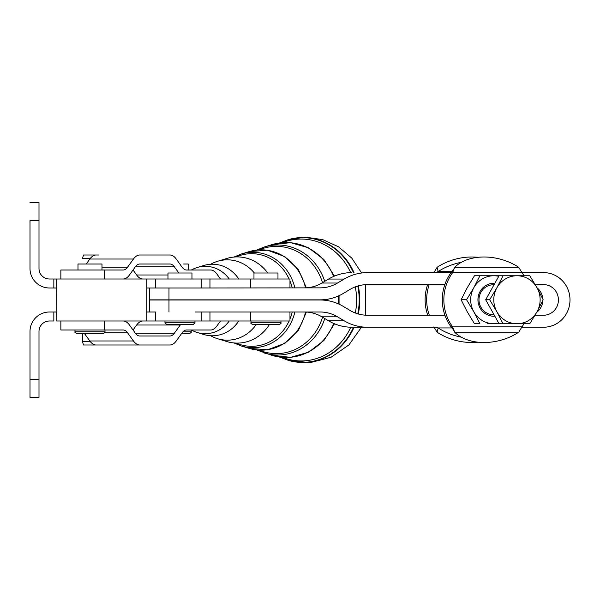 <?xml version="1.0" encoding="UTF-8"?>
<svg xmlns="http://www.w3.org/2000/svg" width="600" height="600" viewBox="0 0 600 600"><rect width="100%" height="100%" fill="white"/><g stroke="black" fill="none" stroke-linecap="round" stroke-linejoin="round"><path stroke-width="0.9" d="M496.897 287.752A23.992 23.168 90 0 0 496.897 311.745A23.992 23.168 90 0 0 516.96 323.745A23.992 23.168 90 0 0 537.03 311.745A23.992 23.168 90 0 0 537.03 287.752A23.992 23.168 90 0 0 516.96 275.76A23.992 23.168 90 0 0 496.897 287.752L503.033 275.76L529.778 275.76L503.033 275.76L529.778 275.76L537.03 287.752L543.158 299.752L537.03 311.745L529.778 323.745L503.033 323.745L496.897 311.745L489.653 299.752L496.897 287.752L489.653 299.752L485.685 299.752L499.058 275.76L503.033 275.76L499.058 275.76L485.685 299.752L489.653 299.752L496.897 311.745L503.033 323.745L499.058 323.745L485.685 299.752L499.058 323.745L529.778 323.745L516.96 323.745L529.778 323.745L537.03 311.745A23.992 23.168 -90 0 1 516.96 323.745A23.992 23.168 -90 0 1 496.897 311.745A23.992 23.168 -90 0 1 496.897 287.752A23.992 23.168 -90 0 1 516.96 275.76A23.992 23.168 -90 0 1 537.03 287.752A23.992 23.168 -90 0 1 537.03 311.745L543.158 299.752L537.03 287.752L529.778 275.76L503.033 275.76L496.897 287.752M494.04 284.752L493.463 284.752A15 14.482 90 0 0 478.987 299.752A15 14.482 90 0 0 493.463 314.745L494.04 314.745M101.985 270.007L101.985 264.007L77.992 264.007L77.992 270.007M74.992 329.993L74.992 331.793C74.453 332.055 75.052 332.655 76.793 333.593L103.185 333.593C104.895 332.685 105.495 332.085 104.985 331.793L74.992 331.793L104.985 331.793L104.985 329.993M82.485 264.007L97.485 264.007M172.47 273.007L191.962 273.007L167.97 273.007L167.97 279.007M187.462 273.007L191.962 273.007L191.962 279.007M164.97 320.993L164.97 322.793L166.77 324.593L193.163 324.593L194.962 322.793L164.97 322.793L194.962 322.793L194.962 320.993M188.183 270.007L186.51 270.007C188.722 270.007 188.722 270.007 186.51 270.007A20.992 8.745 -90 0 1 182.137 267.195L176.25 259.028A29.992 12.495 90 0 0 170.002 255.007L139.71 255.007A29.992 12.495 90 0 0 133.462 259.028L89.835 259.028L133.462 259.028L127.575 267.195L101.985 267.195L127.575 267.195A20.992 8.745 -90 0 1 123.203 270.007L60.855 270.007L104.483 270.007L104.483 279.007L95.078 279.007L104.483 279.007L104.483 270.007L123.203 270.007A20.992 8.745 90 0 0 127.575 267.195L133.462 259.028A29.992 12.495 -90 0 1 139.71 255.007L170.002 255.007A29.992 12.495 -90 0 1 176.25 259.028L182.137 267.195A20.992 8.745 90 0 0 186.51 270.007L210.653 270.007L188.183 270.007L188.183 264.007L183.69 264.007M181.575 333.593C191.775 333.593 191.775 333.593 181.575 333.593L189.382 333.593C191.1 332.685 191.7 332.085 191.183 331.793L182.97 331.793L191.183 331.793L191.183 329.993M277.972 279.007L277.972 273.007L253.972 273.007L253.972 279.007M250.98 320.993L250.98 322.793C250.462 323.085 251.062 323.685 252.772 324.593L279.173 324.593C280.882 323.7 281.483 323.1 280.972 322.793L250.98 322.793L280.972 322.793L280.972 320.993M521.947 326.873L518.768 332.175L521.947 326.873L451.072 326.873L452.632 326.873L454.673 332.175L452.632 326.873A44.992 43.44 -90 0 1 452.632 272.632L451.072 272.632A44.992 43.44 90 0 0 444.817 284.625A44.992 43.44 90 0 0 444.945 315.225A44.992 43.44 -90 0 1 444.817 284.625A44.992 43.44 -90 0 1 451.072 272.632L452.632 272.632A44.992 43.44 90 0 0 452.632 326.873L521.947 326.873A44.992 43.44 90 0 0 524.04 323.745A44.992 43.44 -90 0 1 521.947 326.873M454.673 332.175L518.768 332.175L454.673 332.175A44.992 30.713 165.4 0 0 518.768 332.175A44.992 30.713 -14.6 0 1 454.673 332.175M153.36 300L320.153 300A47.985 46.335 -90 0 1 343.32 306.428L349.957 310.403A35.992 34.748 90 0 0 367.335 315.225L444.945 315.225A44.992 43.44 90 0 0 451.072 326.873A44.992 43.44 -90 0 1 444.945 315.225L367.335 315.225A35.992 34.748 -90 0 1 349.957 310.403L343.32 306.428A47.985 46.335 90 0 0 320.153 300L168.983 300L168.983 312L168.983 300L149.355 300L149.355 312M521.947 272.632A44.992 43.44 -90 0 1 524.04 275.76A44.992 43.44 90 0 0 521.947 272.632L452.632 272.632L454.673 267.33L452.632 272.632L521.947 272.632L518.768 267.33L521.947 272.632L543.645 272.632L521.947 272.632M454.23 268.433L451.072 272.632L367.335 272.632A47.985 46.335 90 0 0 344.168 279.06L337.53 283.028A35.992 34.748 -90 0 1 320.153 287.85L195.51 288L320.153 287.85A35.992 34.748 90 0 0 337.53 283.028L321.907 283.028L328.553 279.06A47.985 46.335 -90 0 1 351.72 272.632A47.985 46.335 90 0 0 328.553 279.06L321.907 283.028A35.992 34.748 -90 0 1 304.538 287.85A35.992 34.748 90 0 0 321.907 283.028L337.53 283.028L344.168 279.06L328.553 279.06L344.168 279.06A47.985 46.335 -90 0 1 367.335 272.632L451.072 272.632M518.768 267.33L454.673 267.33L518.768 267.33A44.992 30.713 14.6 0 0 454.673 267.33A44.992 30.713 -165.4 0 1 518.768 267.33M168.983 288L168.983 299.85L320.153 299.85A47.985 46.335 90 0 0 343.32 293.423L349.957 289.447A35.992 34.748 -90 0 1 367.335 284.625L444.817 284.625L367.335 284.625A35.992 34.748 90 0 0 349.957 289.447L343.32 293.423A47.985 46.335 -90 0 1 320.153 299.85L168.983 299.85L168.983 288M521.805 327.218L543.645 327.218A27.293 26.355 90 0 0 570 299.925A27.293 26.355 90 0 0 543.645 272.632A27.293 26.355 -90 0 1 570 299.925A27.293 26.355 -90 0 1 543.645 327.218L521.805 327.218M535.245 284.625L543.645 284.625A15.3 14.768 -90 0 1 558.42 299.925A15.3 14.768 -90 0 1 543.645 315.225L535.043 315.225L543.645 315.225A15.3 14.768 90 0 0 558.42 299.925A15.3 14.768 90 0 0 543.645 284.625L535.245 284.625M195.51 312L320.153 312A35.992 34.748 -90 0 1 337.53 316.822L344.168 320.79A47.985 46.335 90 0 0 367.335 327.218L351.72 327.218A47.985 46.335 -90 0 1 328.553 320.79L321.907 316.822A35.992 34.748 90 0 0 304.538 312A35.992 34.748 -90 0 1 321.907 316.822L337.53 316.822A35.992 34.748 90 0 0 320.153 312L195.51 312M436.192 327.218L438.18 327.93L452.513 327.93L438.18 327.93L436.192 327.218M433.89 326.873L437.077 332.175L438.18 327.93L437.077 332.175L433.89 326.873M429.202 284.625A44.992 43.44 90 0 0 429.322 315.225A44.992 43.44 -90 0 1 429.202 284.625M437.077 267.33L433.89 272.632L437.077 267.33A44.992 30.713 -14.6 0 1 477.923 257.317A44.992 30.713 165.4 0 0 437.077 267.33L437.7 269.707L437.077 267.33M435.457 272.632L438.18 271.567L437.7 269.707L438.18 271.567L435.457 272.632M452.513 271.567L438.18 271.567L452.513 271.567M427.643 284.625A44.992 43.44 90 0 0 427.763 315.225A44.992 43.44 -90 0 1 427.643 284.625M477.923 342.188A44.992 30.713 -165.4 0 1 437.077 332.175A44.992 30.713 14.6 0 0 477.923 342.188M461.34 337.17A44.992 30.713 -165.4 0 1 438.18 327.93A44.992 30.713 14.6 0 0 461.34 337.17M461.34 262.327A44.992 30.713 165.4 0 0 438.18 271.567A44.992 30.713 -14.6 0 1 461.34 262.327M436.162 327.218L351.72 327.218L436.162 327.218M536.722 312.293A15.3 14.768 90 0 0 542.79 300.532A15.3 14.768 -90 0 1 536.722 312.293M542.768 298.935A15.3 14.768 90 0 0 537.067 287.827A15.3 14.768 -90 0 1 542.768 298.935M250.59 287.85L250.59 279.007L209.955 279.007L250.59 279.007L250.59 287.85M289.965 287.85L289.965 279.007L250.59 279.007L281.355 279.007M281.355 320.993L209.955 320.993L250.59 320.993L250.59 312L250.59 320.993L289.965 320.993L289.965 312M60.855 270.007L60.855 279.007L60.855 270.007M139.71 264.007A20.992 8.745 90 0 0 135.337 266.82L129.442 274.987A29.992 12.495 -90 0 1 123.203 279.007A29.992 12.495 90 0 0 129.442 274.987L135.337 266.82L174.375 266.82A20.992 8.745 90 0 0 170.002 264.007L139.71 264.007L170.002 264.007A20.992 8.745 -90 0 1 174.375 266.82L135.337 266.82A20.992 8.745 -90 0 1 139.71 264.007M89.835 259.028L86.242 264.007L89.835 259.028A29.992 12.495 -90 0 1 96.083 255.007A29.992 12.495 90 0 0 89.835 259.028M210.653 270.007A29.992 12.495 -90 0 1 216.9 274.028L220.493 279.007L216.9 274.028A29.992 12.495 90 0 0 210.653 270.007M136.642 274.987A29.992 12.495 90 0 0 142.882 279.007A29.992 12.495 -90 0 1 136.642 274.987L167.97 274.987L136.642 274.987L133.042 270L136.642 274.987M178.837 273.007L174.375 266.82L178.837 273.007M201.173 320.993L201.173 312L201.173 320.993L155.61 320.993L155.61 312L146.82 312L155.61 312L155.61 320.993L104.483 320.993L104.483 329.993L123.203 329.993A20.992 8.745 -90 0 1 127.575 332.805L133.462 340.972A29.992 12.495 90 0 0 139.71 344.993L170.002 344.993A29.992 12.495 90 0 0 176.25 340.972L182.137 332.805A20.992 8.745 -90 0 1 186.51 329.993L210.653 329.993A29.992 12.495 90 0 0 216.9 325.972L220.493 320.993L216.9 325.972A29.992 12.495 -90 0 1 210.653 329.993L186.51 329.993A20.992 8.745 90 0 0 182.137 332.805L176.25 340.972A29.992 12.495 -90 0 1 170.002 344.993L96.083 344.993A29.992 12.495 -90 0 1 89.835 340.972A29.992 12.495 90 0 0 96.083 344.993L139.71 344.993A29.992 12.495 -90 0 1 133.462 340.972L89.835 340.972L84.51 333.593L89.835 340.972L133.462 340.972L127.575 332.805L104.67 332.805L127.575 332.805A20.992 8.745 90 0 0 123.203 329.993L60.855 329.993L60.855 320.993L60.855 329.993L104.483 329.993L104.483 320.993L95.078 320.993L146.82 320.993L146.82 279.007L104.505 279.007L155.61 279.007L155.61 288L195.51 288L146.82 288L155.61 288L155.61 279.007L146.82 279.007L146.82 320.993L209.955 320.993L209.955 312M135.337 333.18A20.992 8.745 90 0 0 139.71 335.993L170.002 335.993A20.992 8.745 90 0 0 174.375 333.18L135.337 333.18L174.375 333.18L180.27 325.013A29.992 12.495 -90 0 1 180.578 324.593A29.992 12.495 90 0 0 180.27 325.013L136.642 325.013L180.27 325.013L174.375 333.18A20.992 8.745 -90 0 1 170.002 335.993L139.71 335.993A20.992 8.745 -90 0 1 135.337 333.18L129.442 325.013L135.337 333.18M142.882 320.993A29.992 12.495 90 0 0 136.642 325.013L133.042 330L136.642 325.013A29.992 12.495 -90 0 1 142.882 320.993M123.203 320.993A29.992 12.495 -90 0 1 129.442 325.013A29.992 12.495 90 0 0 123.203 320.993M149.355 288L149.355 299.85L168.983 299.85L153.36 299.85M328.553 320.79A47.985 46.335 90 0 0 351.72 327.218L367.335 327.218A47.985 46.335 -90 0 1 344.168 320.79L328.553 320.79L344.168 320.79L337.53 316.822L321.907 316.822L328.553 320.79M201.173 287.85L201.173 279.007L155.61 279.007L201.173 279.007L201.173 287.85M209.955 287.85L209.955 279.007L201.173 279.007M30 220.583L39 220.583L39 202.59L39 268.507A10.5 10.5 0 0 0 49.492 279.007L56.648 279.007L53.843 279.007L53.843 288L56.648 288L56.648 279.007L95.078 279.007L56.648 279.007L56.843 320.947L56.843 311.97L53.843 312L53.843 320.993L49.492 320.993A10.5 10.5 0 0 0 39 331.493L39 397.41L30 397.41L39 397.41L39 331.493A10.5 10.5 0 0 1 49.492 320.993L53.843 320.993L53.843 312L49.492 312L56.648 312L56.843 320.947L56.843 279.053L56.843 288.03L53.843 288L53.843 279.007L49.492 279.007A10.5 10.5 0 0 1 39 268.507L39 220.583L30 220.583L30 268.507A19.492 19.492 0 0 0 49.492 288L53.843 288L49.492 288A19.492 19.492 0 0 1 30 268.507L30 232.515M56.648 320.993L95.078 320.993L56.648 320.993M30 245.265L30 268.507M39 202.59L30 202.59L39 202.59M30 379.418L39 379.418L30 379.418L30 397.41L30 331.493L30 367.485M30 354.735L30 331.493A19.492 19.492 0 0 1 49.492 312A19.492 19.492 0 0 0 30 331.493M467.228 311.745L474.472 323.745L479.918 323.745L473.79 311.745L466.545 299.752L461.1 299.752L467.228 311.745L461.1 299.752L466.545 299.752L473.79 287.752L479.918 275.76L474.472 275.76L467.228 287.752L461.1 299.752L467.228 287.752L474.472 275.76L479.918 275.76L473.79 287.752A23.992 23.168 -90 0 1 493.853 275.76A23.992 23.168 -90 0 1 498.757 276.3A23.992 23.168 90 0 0 493.853 275.76L479.918 275.76L493.853 275.76A23.992 23.168 90 0 0 473.79 287.752L466.545 299.752L473.79 311.745A23.992 23.168 -90 0 1 473.79 287.752A23.992 23.168 90 0 0 473.79 311.745L479.918 323.745L474.472 323.745L467.228 311.745M487.29 323.745L493.853 323.745A23.992 23.168 -90 0 1 473.79 311.745A23.992 23.168 90 0 0 493.853 323.745L487.29 323.745M498.757 323.205A23.992 23.168 -90 0 1 493.853 323.745A23.992 23.168 90 0 0 498.757 323.205M487.29 275.76L499.058 275.76M494.85 316.2A16.477 15.908 -90 0 1 477.938 299.752A16.477 15.908 -90 0 1 494.85 283.305A16.477 15.908 90 0 0 477.952 299.235A16.477 15.908 90 0 0 493.853 316.23A16.477 15.908 90 0 0 494.85 316.2M493.463 314.745A15 14.482 -90 0 1 478.987 299.452A15 14.482 -90 0 1 494.04 284.767M82.485 333.593L82.485 341.392L90.15 341.392L82.485 341.392L83.453 344.993L98.79 344.993M98.79 255.007L83.453 255.007L82.485 258.608L90.15 258.608L82.485 258.608M229.245 279.007A33.682 30.622 -90 0 0 191.37 270.007A33.682 30.622 90 0 1 197.093 267.548A33.682 30.622 90 0 1 229.245 279.007M191.37 329.993A33.682 30.622 -90 0 0 229.245 320.993A33.682 30.622 90 0 1 197.093 332.452A33.682 30.622 90 0 1 191.37 329.993M200.407 266.752A35.782 32.535 90 0 1 238.778 279.007A35.782 32.535 -90 0 0 203.715 265.522L197.093 267.548M197.093 332.452L203.715 334.478A35.782 32.535 -90 0 0 238.778 320.993A35.782 32.535 90 0 1 200.407 333.248M254.362 273.007A40.17 36.517 -90 0 0 210.623 264.27A40.17 36.517 90 0 1 217.53 261.3A40.17 36.517 90 0 1 254.362 273.007M210.623 335.73A40.17 36.517 -90 0 0 256.192 324.593A40.17 36.517 90 0 1 217.53 338.7A40.17 36.517 90 0 1 210.623 335.73M222.135 260.235A43.095 39.18 90 0 1 267.772 273.007A43.095 39.18 -90 0 0 226.733 258.48L217.53 261.3M217.53 338.7L226.733 341.52A43.095 39.18 -90 0 0 269.407 324.593A43.095 39.18 90 0 1 222.135 339.765M292.215 287.85A46.312 42.105 -90 0 0 289.965 280.972A46.312 42.105 90 0 1 292.215 287.85M289.11 279.007A46.312 42.105 -90 0 0 236.108 256.928A46.312 42.105 90 0 1 289.11 279.007M236.108 343.072A46.312 42.105 -90 0 0 289.11 320.993A46.312 42.105 90 0 1 236.108 343.072M289.965 319.028A46.312 42.105 -90 0 0 292.245 312A46.312 42.105 90 0 1 289.965 319.028M325.132 300A53.625 48.75 -90 0 0 325.132 299.572A53.625 48.75 90 0 1 325.132 300A53.625 48.75 90 0 1 325.132 300.278A53.625 48.75 -90 0 0 325.132 300M322.515 282.668A53.625 48.75 -90 0 0 259.103 249.855A53.625 48.75 90 0 1 322.515 282.668M259.103 350.145A53.625 48.75 -90 0 0 322.553 317.205A53.625 48.75 90 0 1 259.103 350.145M356.587 300A60.945 55.403 -90 0 0 355.282 286.86A60.945 55.403 90 0 1 356.587 300A60.945 55.403 90 0 1 355.312 312.998A60.945 55.403 -90 0 0 356.587 300M350.692 272.64A60.945 55.403 -90 0 0 282.502 242.625A60.945 55.403 90 0 1 350.692 272.64M282.502 357.375A60.945 55.403 -90 0 0 350.76 327.21A60.945 55.403 90 0 1 282.502 357.375M359.752 300A62.468 56.79 90 0 1 358.305 313.987A62.468 56.79 -90 0 0 359.752 300A62.468 56.79 -90 0 0 358.275 285.87A62.468 56.79 90 0 1 359.752 300M354.075 327.218A62.468 56.79 90 0 1 288.608 360.442A62.468 56.79 -90 0 0 354.075 327.218M279.66 242.933L288.18 239.685A62.347 56.677 90 0 1 353.445 272.632A62.347 56.677 -90 0 0 288.18 239.685L288.593 239.565A62.468 56.79 90 0 1 302.962 237.532A62.468 56.79 90 0 1 354.007 272.632A62.468 56.79 -90 0 0 288.593 239.565L305.55 237.173L322.748 239.632L338.58 246.817L351.788 258.12L361.38 272.632M359.197 300A62.347 56.677 90 0 1 357.788 313.837A62.347 56.677 -90 0 0 359.197 300A62.347 56.677 -90 0 0 357.757 286.02A62.347 56.677 90 0 1 359.197 300M353.513 327.218A62.347 56.677 90 0 1 288.18 360.315A62.347 56.677 -90 0 0 353.513 327.218M338.31 300A57.48 52.26 90 0 1 338.197 303.788A57.48 52.26 -90 0 0 338.31 300A57.48 52.26 -90 0 0 338.183 296.07A57.48 52.26 90 0 1 338.31 300M333.757 323.468A57.48 52.26 90 0 1 272.04 355.38A57.48 52.26 -90 0 0 333.757 323.468M256.665 250.065L264.293 246.99A55.02 50.025 90 0 1 324.75 281.332A55.02 50.025 -90 0 0 264.293 246.99L272.04 244.62A57.48 52.26 90 0 1 333.705 276.405A57.48 52.26 -90 0 0 272.04 244.62L290.632 242.663L308.67 247.853L323.888 259.493L334.425 276.097M327.72 300A55.02 50.025 90 0 1 327.72 300.645A55.02 50.025 -90 0 0 327.72 300A55.02 50.025 -90 0 0 327.712 299.205A55.02 50.025 90 0 1 327.72 300M324.795 318.54A55.02 50.025 90 0 1 264.293 353.01A55.02 50.025 -90 0 0 324.795 318.54M305.535 312.015A50.175 45.615 90 0 1 249.022 348.337A50.175 45.615 -90 0 0 305.535 312.015M233.962 257.055L241.275 254.032A47.715 43.373 90 0 1 294.847 287.85A47.715 43.373 -90 0 0 241.275 254.032L249.022 251.663A50.175 45.615 90 0 1 305.505 287.843A50.175 45.615 -90 0 0 249.022 251.663L267.413 250.185L284.835 256.62L298.522 269.873L306.368 287.805M294.885 312A47.715 43.373 90 0 1 241.275 345.968A47.715 43.373 -90 0 0 294.885 312M451.463 327.06L454.23 331.065M279.66 357.067L288.593 360.435L310.14 362.655L331.11 357.248L348.93 344.91L361.455 327.218M365.737 315.18L365.7 284.67M339.045 295.68L339.06 304.178M334.478 323.775L323.955 340.433L308.73 352.118L290.663 357.337L272.04 355.38L256.665 349.935M306.405 312.053L298.582 330.03L284.903 343.343L267.442 349.808L249.022 348.337L241.275 345.968L233.962 342.945"/></g></svg>
